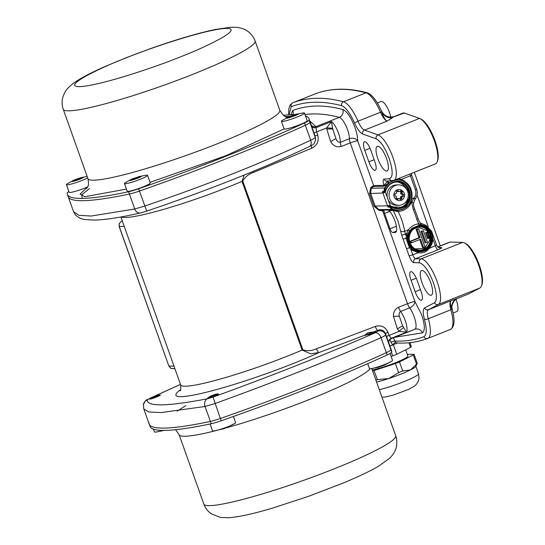 <?xml version="1.0" encoding="UTF-8"?>
<svg xmlns="http://www.w3.org/2000/svg" width="545" height="545" viewBox="0 0 545 545"><rect width="100%" height="100%" fill="white"/><g stroke="black" fill="none" stroke-linecap="round" stroke-linejoin="round"><path stroke-width="0.82" d="M244.16 175.054L242.028 181.335A83.671 9.142 160.4 0 1 121.276 216.91M120.881 216.978L180.688 384.933A83.671 9.142 -19.6 0 0 223.034 378.271A83.671 9.142 -19.6 0 0 302.107 350.06L310.643 353.8L319.091 352.52A91.621 10.008 160.4 0 1 213.933 390.274A91.621 10.008 160.4 0 1 180.64 389.682M253.33 171.307A4.081 1.254 -112.2 0 0 253.663 172.349C248.772 173.944 245.141 176.839 242.77 181.029L302.85 349.754A4.081 0.443 160.4 0 0 302.107 350.06L242.028 181.335A4.081 0.443 160.4 0 1 242.77 181.029M180.497 384.395L149.889 398.32L147.259 399.948C147.034 406.856 167.049 406.468 207.304 398.797L213.02 397.114C274.19 374.906 328.281 353.446 375.301 332.722L377.93 331.101L377.896 330.284A4.081 1.267 -110.5 0 1 375.294 326.462C381.037 324.786 385.274 326.728 387.999 332.293L389.096 335.373L399.247 331.346L397.4 328.989L393.435 316.291L399.342 316.25L402.666 325.951L406.475 332.252L399.247 331.346A6.124 1.41 135.8 0 1 403.532 327.654M332.525 128.252L335.979 138.675C336.728 141.182 338.193 142.388 340.366 142.293L349.393 138.716A6.124 1.887 -111.6 0 0 350.244 142.906L341.225 146.489C336.755 147.525 333.254 145.931 330.713 141.714L326.748 129.008L326.789 127.85L331.449 121.555L332.525 128.252L326.789 127.85L316.631 131.883L317.735 134.962C319.159 141.026 317.183 145.433 311.808 148.179A4.081 1.247 -112.8 0 1 311.195 145.665M211.201 395.854C215.2 394.273 217.605 393.64 218.422 393.946C219.09 394.737 207.74 398.92 207.761 397.884L211.201 395.854M153.2 397.162C157.192 395.568 159.569 394.846 160.332 394.996C160.904 395.541 149.616 399.867 149.712 399.056L153.2 397.162M147.259 399.948A6.124 6.084 -173.3 0 0 143.355 404.928L143.798 408.975L148.88 411.993L161.075 412.585L205.063 406.481L215.064 403.532C277.589 380.846 332.9 358.896 381.003 337.696C383.959 336.354 385.492 335.407 385.601 334.848L385.485 333.629C383.769 330.256 381.234 329.146 377.896 330.284L373.23 332.028L375.43 331.864L370.259 334.296L364.762 335.195L319.091 352.52A4.081 1.26 -111.1 0 1 316.461 348.711C311.822 350.912 307.285 351.259 302.85 349.754M305.472 115.853A263.255 28.756 160.4 0 1 308.961 118.667A263.255 28.756 160.4 0 1 309.131 120.098L309.948 122.393A14.286 1.56 160.4 0 1 305.35 125.234A14.286 1.56 -19.6 0 0 309.948 122.393A263.255 28.756 -19.6 0 0 309.778 120.963A263.255 28.756 160.4 0 1 309.948 122.393L315.276 137.347A6.124 6.084 -173.3 0 1 315.582 140.079L315.276 137.347C315.16 137.851 313.627 138.798 310.677 140.188C263.221 162.587 207.911 184.537 144.738 206.03L134.738 208.98L91.097 216.045L78.868 215.295L73.555 211.698L75.285 214.716C78.105 217.578 81.45 219.192 85.313 219.574L94.346 220.091C105.389 219.839 120.752 217.462 140.44 212.952L140.44 212.952A6.124 4.742 -102.8 0 1 134.738 208.98L129.41 194.027A263.255 28.756 160.4 0 1 68.186 196.636A263.255 28.756 -19.6 0 0 129.41 194.027A14.286 1.56 -19.6 0 0 139.411 191.077A14.286 1.56 160.4 0 1 129.41 194.027L128.6 191.731A263.255 28.756 160.4 0 1 67.376 194.34A263.255 28.756 160.4 0 1 67.198 192.91A14.286 1.56 160.4 0 1 68.861 191.547M341.225 146.489A6.124 1.887 68.4 0 1 340.366 142.293A13.264 4.094 68.4 0 0 331.449 121.555L316.032 127.673L316.631 131.883A4.081 0.443 -19.6 0 0 314.124 133.218L309.778 120.963L315.889 126.638L316.032 127.673A4.081 3.699 159 0 1 311.474 125.738M373.23 332.028L367.834 332.722L364.762 335.195M388.537 342.151L386.582 336.715A4.081 0.443 -19.6 0 1 389.096 335.373L391.365 338.609L414.752 329.33A13.264 4.094 -111.6 0 0 414.772 329.316A13.264 4.094 -111.6 0 0 415.392 320.807A13.264 4.094 -111.6 0 0 409.629 307.877L400.602 311.454C399.117 312.564 398.702 314.165 399.342 316.25M394.75 337.266L422.416 332.872C425.168 330.835 424.909 324.786 421.639 314.724L414.922 301.521A6.124 0.668 -19.6 0 0 407.503 303.708L350.244 142.906A6.124 0.668 160.4 0 1 357.663 140.719C357.677 137.067 356.771 132.646 354.952 127.441C351.062 117.393 347.036 111.412 342.873 109.504A6.124 5.675 -75.1 0 1 339.276 117.359A13.264 4.094 -111.6 0 1 345.911 125.704A13.264 4.094 -111.6 0 1 349.393 138.716A6.124 4.673 -179.1 0 1 357.663 140.719L373.625 185.545L370.77 187.534L369.551 193.536L374.115 206.351L378.884 210.329L382.624 210.826L414.922 301.521A6.124 3.76 -36.3 0 1 409.629 307.877A6.124 1.887 -111.6 0 1 407.503 303.708L398.484 307.285C395.016 309.124 393.333 312.128 393.435 316.291M374.878 161.695L370.798 150.229A9.183 2.834 -111.6 0 0 364.394 141.755A9.183 2.834 -111.6 0 0 364.789 150.345L368.87 161.811A9.183 2.834 -111.6 0 0 375.253 170.292A9.183 2.834 -111.6 0 0 374.878 161.695M386.541 158.581A13.264 4.094 -111.6 0 0 377.297 146.339A13.264 4.094 -111.6 0 0 378.4 160.175A13.264 4.094 -111.6 0 0 387.086 171.001A13.264 4.094 -111.6 0 0 386.541 158.581M315.582 140.079C313.348 146.339 312.408 144.316 309.499 146.523A6.124 3.822 -115.4 0 0 310.677 140.188L305.35 125.234A263.255 28.756 160.4 0 1 139.411 191.077A263.255 28.756 -19.6 0 0 305.35 125.234L304.532 122.945A263.255 28.756 160.4 0 1 138.594 188.781A14.286 1.56 160.4 0 1 128.6 191.731M388.837 343.003A4.081 3.985 -16.9 0 1 391.058 338.37L414.772 329.316A6.124 5.825 69.4 0 1 414.847 329.289L414.772 329.316M415.14 291.759A9.183 2.834 -111.6 0 0 421.523 300.241A9.183 2.834 -111.6 0 0 421.149 291.643L417.068 280.178A9.183 2.834 -111.6 0 0 410.671 271.703A9.183 2.834 -111.6 0 0 411.059 280.293L415.14 291.759L420.44 289.647M430.775 282.8A13.264 4.094 -111.6 0 0 421.53 270.558A13.264 4.094 -111.6 0 0 422.627 284.388A13.264 4.094 -111.6 0 0 431.313 295.213A13.264 4.094 -111.6 0 0 430.775 282.8M378.884 210.329L378.884 209.614L383.707 210.159L384 210.799A4.081 1.26 68.4 0 0 384.572 213.456L390.016 228.743A4.081 1.26 -111.6 0 0 392.713 232.545L395.05 232.497A12.242 3.774 -111.6 0 0 395.479 232.415A12.242 3.774 -111.6 0 0 395.609 222.905A12.242 3.774 -111.6 0 0 389.069 210.704L387.652 210.084L392.645 209.989A1.022 0.967 -91.1 0 1 393.32 210.622L397.973 220.895L401.733 235.222L409.131 256.007C410.692 259.985 412.252 262.2 413.812 262.649L419.412 262.819C424.085 264.168 428.765 270.81 433.445 282.746C436.974 293.523 437.335 300.179 434.535 302.707L424.589 307.952C422.859 309.281 422.797 313.041 424.426 319.241C426.987 329.091 426.817 334.903 423.915 336.674C414.895 340.06 405.16 341.511 394.703 341.034L390.901 342.165L389.968 339.535M374.115 206.351L375.164 206.065L378.884 209.614L392.345 209.355A6.124 5.784 -91.1 0 1 389.723 207.195A1.022 0.967 -91.1 0 1 389.77 205.949L390.288 205.874L389.77 205.942L390.288 205.874L390.172 206.957L388.19 207.223L388.803 205.506L390.52 206.167L385.39 192.276L384.075 192.678L382.576 191.459L384.075 192.678M370.77 187.534A1.022 0.402 -143.7 0 1 371.274 188.243L370.6 193.243L375.164 206.065L387.481 205.826L382.917 193.005L369.551 193.536M288.979 114.832L291.255 106.67C306.181 101.077 322.987 100.757 341.667 105.703C345.782 107.338 350.06 113.06 354.502 122.877C357.288 129.056 360 132.769 362.65 134.009L376.173 138.805C380.723 141.196 385.07 147.77 389.212 158.534C393.04 170.483 393.122 177.214 389.471 178.726L384.062 179.107C382.897 179.537 382.869 181.621 383.98 185.348L373.625 185.545A1.022 0.967 -91.1 0 1 373.509 186.492L371.274 188.243L384.736 187.984A15.308 14.463 -91.1 0 1 388.898 182.813L383.864 186.295A1.022 0.967 88.9 0 0 383.98 185.348L387.318 181.574L388.387 183.154M377.93 331.101A6.124 6.07 2.7 0 1 385.601 334.848L390.929 349.801A263.255 28.756 -19.6 0 0 390.751 348.371A263.255 28.756 160.4 0 1 390.929 349.801A14.286 1.56 160.4 0 1 386.33 352.649A14.286 1.56 -19.6 0 0 390.929 349.801L391.746 352.097A263.255 28.756 -19.6 0 0 391.569 350.667L388.531 342.137M213.02 397.114L220.391 418.485A263.255 28.756 -19.6 0 0 386.33 352.649A263.255 28.756 160.4 0 1 220.391 418.485A14.286 1.56 160.4 0 1 210.39 421.435A14.286 1.56 -19.6 0 0 220.391 418.485L221.209 420.781A263.255 28.756 -19.6 0 0 387.148 354.938A14.286 1.56 -19.6 0 0 391.746 352.097M143.798 408.975L149.167 424.044A263.255 28.756 -19.6 0 0 210.39 421.435A263.255 28.756 160.4 0 1 149.167 424.044A263.255 28.756 160.4 0 1 148.989 422.613M304.996 114.518A694.875 214.335 -111.6 0 1 339.276 117.359L315.889 126.638A4.081 3.985 -26.5 0 1 311.202 124.969M400.602 230.923A3.059 1.73 -8.8 0 0 404.69 231.264L408.348 229.813C411.216 226.304 414.684 224.302 418.751 223.804L416.768 219.315A24.491 7.555 -111.6 0 0 413.294 209.559L411.686 202.372L411.059 202.624L409.942 205.049C407.122 208.79 403.205 210.956 398.204 211.549L393.32 210.622L389.069 210.704M383.646 209.968L387.652 210.084M393.531 337.75L394.703 341.034L395.656 342.389L396.808 342.996C407.824 343.561 418.117 342.049 427.696 338.465A3.059 2.909 -110.6 0 1 423.915 336.674M427.825 338.411L450.299 329.493A26.528 8.182 -111.6 0 0 450.34 329.48L427.696 338.465A3.059 2.909 -110.6 0 0 427.743 338.445A26.528 8.182 -111.6 0 0 427.784 338.425A26.528 8.182 -111.6 0 0 428.322 318.743A12.242 3.774 68.4 0 1 428.459 309.71L438.398 304.464A24.491 7.555 -111.6 0 0 436.6 280.157A24.491 7.555 -111.6 0 0 421.115 258.875L415.515 258.705A4.081 1.26 68.4 0 1 412.838 254.91L410.964 249.651L409.452 247.825L406.509 248.629M416.768 219.315A2.044 0.627 -15.6 0 0 417.94 218.368C418.948 221.12 419.752 222.612 420.352 222.864L420.352 222.864A2.044 1.308 -43.2 0 1 420.447 224.247L418.751 223.804A1.022 0.456 -94.7 0 0 419.248 225.221L412.367 228.076L409.602 230.869L408.348 229.813L406.618 233.662L406.045 238.274L407.088 238.369L410.249 247.239L409.452 247.825L406.045 238.274L403.102 239.078M392.645 209.989L396.358 210.343L396.542 211.521M384.062 179.107A3.059 2.895 -94 0 0 386.984 181.09L393.94 180.354L435.441 163.888A24.491 7.555 -111.6 0 0 437.233 161.756A24.491 7.555 -111.6 0 0 433.432 138.341A24.491 7.555 -111.6 0 0 420.141 118.687A24.491 7.555 -111.6 0 0 419.521 118.422L378.019 134.888A3.059 2.814 109.5 0 0 376.173 138.805M394.607 116.582L404.301 113.026L419.521 118.422M409.602 230.869L407.858 233.996A13.264 12.535 88.9 0 0 407.34 236.046L406.059 235.869L405.439 234.132A6.124 1.887 68.4 0 1 404.69 231.264A24.491 7.555 -111.6 0 0 398.204 211.549L398.184 210.329L402.721 209.321L408.457 205.199L409.315 204.034A15.308 14.463 88.9 0 0 410.358 187.991A15.308 14.463 88.9 0 0 397.271 179.789A15.308 14.463 88.9 0 0 396.419 179.83L393.851 180.388M385.213 188.175L384.736 187.984A6.124 5.784 -91.1 0 0 384.109 191.431A1.022 0.967 -91.1 0 0 384.927 192.337L385.356 192.031A0.409 0.388 -91.1 0 1 384.927 192.337L382.917 193.005A6.124 5.784 -91.1 0 1 382.576 191.459L384.627 191.39L385.213 188.175C386.902 184.85 389.403 182.507 392.727 181.138C409.438 173.63 419.923 203.067 402.66 209.035C399.308 210.316 395.956 210.295 392.618 208.967L392.345 209.355A15.308 14.463 -91.1 0 0 396.358 210.343L398.184 210.329M424.276 224.751A2.044 0.722 101.5 0 1 424.33 224.758L424.126 224.717A2.044 0.763 100.2 0 0 424.078 224.71L425.713 225.16A2.044 0.627 110.6 0 1 425.788 225.174A2.044 0.627 110.6 0 1 425.918 226.42L430.216 230.46M395.656 342.389A3.059 0.886 -50.7 0 0 392.713 344.917L390.901 342.165M397.046 343.009A3.059 1.615 -114 0 0 396.923 343.139L392.713 344.917A26.528 2.895 160.4 0 1 389.913 346.027M468.475 293.993A12.242 3.774 -111.6 0 0 468.591 293.953L457.296 298.435A10.205 9.333 67.3 0 0 451.941 309.151L451.662 308.49C450.143 304.355 449.932 301.78 451.008 300.758L457.807 298.224M468.591 293.953A12.242 3.774 -111.6 0 0 468.707 293.905L479.9 287.998A24.491 7.555 -111.6 0 0 481.46 285.968A24.491 7.555 -111.6 0 0 477.665 262.554A24.491 7.555 -111.6 0 0 464.374 242.907A24.491 7.555 -111.6 0 0 462.616 242.409L450.272 242.034A12.242 3.774 -111.6 0 0 449.768 242.123L437.758 246.885M409.131 256.007L418.383 252.71C422.818 253.493 426.34 252.097 428.949 248.52L436.497 245.161M410.249 247.239L411.897 248.847A13.264 12.535 88.9 0 0 418.785 251.688L420.025 251.722M418.785 251.688L418.383 252.71L410.964 249.651L411.897 248.847M407.34 236.046L407.088 238.369M387.515 181.049A4.081 1.26 68.4 0 0 387.318 181.574L387.863 181.151L388.898 182.813L393.449 180.524M401.038 180.238L401.127 179.482L398.681 178.474M409.929 174.012A4.081 1.26 -111.6 0 0 410.412 175.797L411.693 175.197L411.482 173.399M437.233 161.756L437.683 160.537A23.469 7.242 -111.6 0 0 434.038 138.096A23.469 7.242 -111.6 0 0 421.305 119.266L420.141 118.687M404.301 113.026A12.242 3.774 -111.6 0 0 403.232 112.999L394.641 116.405C388.851 118.108 384.491 116.33 381.548 111.057C376.534 100.307 371.731 94.21 367.153 92.759A2.044 1.894 104.9 0 0 366.022 92.827L343.473 101.779A3.059 2.841 104.9 0 0 341.667 105.703M381.916 112.617A10.205 8.713 -131.7 0 0 392.407 117.747L387.052 121.147C385.206 120.016 383.489 117.168 381.916 112.617L381.405 110.982M464.374 242.907L465.539 243.486A23.469 7.242 68.4 0 1 478.272 262.315A23.469 7.242 68.4 0 1 481.909 284.756L481.46 285.968M417.94 218.368L414.663 209.171L413.294 209.559M409.186 204.246A1.022 0.436 -150.1 0 0 409.942 205.049M411.577 198.986L411.059 202.624A1.022 0.497 17 0 1 410.378 202.25M413.485 203.38L413.485 203.38A2.044 0.974 -178.8 0 0 411.686 202.372L414.043 198.073A2.044 0.422 -143.2 0 1 415.004 199.313L413.485 203.38C413.812 207.917 413.73 206.173 414.663 209.171M420.931 225.208A1.022 0.79 -81.8 0 1 420.447 224.247L420.549 224.308A2.044 1.24 -45.5 0 0 420.44 222.953L424.126 224.717A2.044 0.763 100.2 0 1 424.596 225.841L425.843 226.604M468.707 293.905L456.812 298.619A10.205 8.938 -108.9 0 0 451.662 308.49M430.979 231.652L431.64 231.23L436.627 245.223C438.085 247.369 439.209 248.227 439.979 247.805L439.979 247.805A4.081 3.849 91.7 0 0 441.443 247.546C442.336 247.723 441.212 248.459 438.071 249.76L415.515 258.705A3.059 2.889 91.7 0 0 413.812 262.649M428.704 248.234L428.949 248.52C431.422 245.795 432.716 242.552 432.839 238.778L435.394 245.965A4.081 1.26 -111.6 0 0 438.071 249.76M419.705 225.603L419.555 225.201A13.264 12.535 -91.1 0 1 419.957 225.187L419.248 225.221L419.705 225.603C424.957 224.847 429.133 228.26 432.233 235.835C432.267 244.092 429.732 248.97 424.63 250.482C419.854 252.887 414.909 250.986 409.786 244.787C407.367 236.966 408.348 231.502 412.742 228.396L419.405 225.623M401.733 235.222L406.618 233.662L407.858 233.996M384.627 191.39L385.117 191.935C386.276 187.31 388.953 184.094 393.136 182.282C408.471 175.388 418.097 202.413 402.251 207.89C397.979 209.437 393.96 208.878 390.2 206.208L390.288 205.874L388.857 205.962L388.19 207.223A6.124 5.784 -91.1 0 1 387.481 205.826L388.803 205.506L388.857 205.962L388.687 205.608M385.356 192.031A13.264 12.535 -91.1 0 1 397.305 181.826C391.147 182.343 387.175 185.743 385.383 192.024L384.293 192.337M384.538 192.351L384.927 192.119M395.888 179.584A1.022 0.743 -95.5 0 0 396.419 179.83L397.271 179.789C409.363 178.889 416.905 196.05 408.457 205.199L408.478 205.172M393.054 117.352A10.205 9.163 46.7 0 1 381.684 111.848L380.533 112.243A12.242 3.774 -111.6 0 0 387.052 121.147L364.496 130.098A3.059 2.814 109.5 0 0 362.65 134.009M419.923 225.187L419.943 225.187A13.264 12.535 -91.1 0 1 432.744 238.206A13.264 12.535 -91.1 0 1 420.461 251.708A13.264 12.535 -91.1 0 1 408.423 242.941A13.264 12.535 -91.1 0 1 412.367 228.076L412.742 228.396M420.999 225.214A1.022 0.763 -81.5 0 1 420.549 224.308L424.555 226.012M432.757 238.111L432.764 238.771M424.698 226.066L424.739 225.889A2.044 0.722 101.5 0 0 424.33 224.758L425.788 225.174L431.64 231.23M424.589 307.952A3.059 2.909 -117.8 0 0 428.459 309.71L451.008 300.758A12.242 3.774 -111.6 0 0 450.879 309.792A26.528 8.182 -111.6 0 1 450.34 329.48C454.496 327.177 455.136 320.555 452.261 309.628C452.187 306.454 450.504 307.7 454.203 300.806L457.296 298.435A10.205 9.333 67.3 0 1 457.33 298.422M424.392 249.814C410.767 255.939 402.224 231.938 416.291 227.074C429.916 220.957 438.459 244.95 424.392 249.814M415.201 248.902L424.562 248.363L429.944 240.011L427.13 230.719L418.24 227.197L413.56 229.057M420.91 231.298L424.991 242.763L425.992 242.75L421.912 231.284L420.91 231.298L423.349 230.705L421.912 231.284M419.732 239.562L422.573 247.539L425.018 246.953L418.553 228.798L417.552 228.818L416.107 229.391L419.071 237.702L410.044 241.278L410.589 242.811L411.591 242.791L411.046 241.258L410.044 241.278M425.536 232.735L427.58 238.465L428.581 238.451L426.537 232.715L425.536 232.735L427.982 232.143L426.537 232.715M425.992 242.75L427.437 242.178L423.349 230.705M419.071 237.702L420.072 237.681L411.046 241.258M420.072 237.681L417.109 229.37L416.107 229.391M418.553 228.798L417.109 229.37M423.574 247.525L420.611 239.207L411.591 242.791M428.581 238.451L430.025 237.879L427.982 232.143M389.954 205.097L388.946 205.908M389.259 205.819L390.056 205.799M394.124 344.331L393.361 344.713A27.039 2.957 160.4 0 1 389.934 346.082M391.133 356.403L392.673 355.892L391.467 352.513M393.361 344.713L396.767 354.27L410.576 347.376L408.927 342.75M410.576 347.376A27.039 2.957 -19.6 0 0 411.312 346.586L409.908 342.655M407.251 354.359L414.03 354.23L417.266 363.311L415.74 366.472A24.491 2.677 160.4 0 1 410.474 369.932A24.491 2.677 160.4 0 1 388.823 378.523A24.491 2.677 160.4 0 1 376.575 382.059M392.673 355.892A27.039 2.957 -19.6 0 0 396.767 354.27M417.266 363.311A27.039 2.957 160.4 0 1 416.53 364.094L410.474 369.932L402.721 370.988A27.039 2.957 -19.6 0 1 398.627 372.617L388.823 378.523L377.317 379.654A27.039 2.957 160.4 0 1 375.859 380.029M372.242 369.892A20.41 2.228 -19.6 0 0 395.302 362.766A20.41 2.228 -19.6 0 0 407.851 356.048L405.637 349.836M416.53 364.094L413.294 355.02L399.485 361.914L402.721 370.988M414.03 354.23A27.039 2.957 160.4 0 1 413.294 355.02M377.317 379.654L374.081 370.573A27.039 2.957 160.4 0 1 372.623 370.954M398.627 372.617L395.391 363.535L374.081 370.573M399.485 361.914A27.039 2.957 160.4 0 1 395.391 363.535M398.892 205.267L396.889 205.308A10.205 9.64 -91.1 0 1 387.052 195.294A10.205 9.64 -91.1 0 1 396.494 184.905L398.497 184.864A10.205 9.64 -91.1 0 1 403.974 186.54A10.205 9.64 -91.1 0 1 407.967 197.903A10.205 9.64 -91.1 0 1 398.892 205.267A10.205 9.64 -91.1 0 1 389.055 195.253A10.205 9.64 -91.1 0 1 398.497 184.864M403.668 198.142C400.2 204.375 390.772 197.842 394.791 191.976C398.259 185.743 407.687 192.269 403.668 198.142M401.992 193.019A3.57 3.372 -91.1 0 1 402.428 193.925L403.511 194.306A4.592 4.34 -91.1 0 1 403.402 196.329L402.292 196.575A3.57 3.372 -91.1 0 1 401.76 197.426L401.992 198.605A4.592 4.34 -91.1 0 1 400.282 199.518L399.526 198.618A3.57 3.372 -91.1 0 1 398.565 198.557L397.714 199.354A4.592 4.34 -91.1 0 1 396.113 198.244L396.467 197.099A3.57 3.372 -91.1 0 1 396.031 196.186L394.955 195.812A4.592 4.34 -91.1 0 1 395.057 193.788L396.174 193.543A3.57 3.372 -91.1 0 1 396.699 192.692L396.467 191.513A4.592 4.34 -91.1 0 1 398.177 190.6L398.933 191.499A3.57 3.372 -91.1 0 1 399.901 191.561L400.745 190.757A4.592 4.34 -91.1 0 1 402.346 191.874L401.992 193.019L400.534 193.046A3.57 3.372 -91.1 0 1 400.97 193.959L402.237 194.327A4.592 4.34 -91.1 0 1 402.135 196.357L400.827 196.602A3.57 3.372 -91.1 0 1 400.303 197.453L400.725 198.632A4.592 4.34 -91.1 0 1 399.976 199.15M403.511 194.306L402.237 194.327M400.97 193.959L402.428 193.925M403.402 196.329L402.135 196.357M400.275 191.206A4.592 4.34 -91.1 0 1 401.079 191.895L400.534 193.046M401.079 191.895L402.346 191.874M402.292 196.575L400.827 196.602M401.76 197.426L400.303 197.453M397.925 191.52A3.57 3.372 -91.1 0 1 398.436 191.588L399.901 191.561M401.992 198.605L400.725 198.632M396.91 190.627L397.475 191.527L398.933 191.499M399.526 198.618L399.069 198.625M398.565 198.557L397.101 198.584L396.447 199.381M149.167 424.044L149.984 426.333A263.255 28.756 -19.6 0 0 211.208 423.731A14.286 1.56 -19.6 0 0 221.209 420.781M284.129 128.913L225.684 155.788L150.038 182.337M126.454 189.095L84.863 196.718L80.074 194.129L87.636 186.928M285.294 116.541L290.035 116.262M309.131 120.098A14.286 1.56 160.4 0 1 304.532 122.945M283.346 115.308A263.255 28.756 160.4 0 1 294.688 114.607M417.048 195.001L428.159 226.475M150.543 399.042L150.304 398.926C150.243 398.184 160.434 394.648 159.917 395.595M153.465 429.153L154.46 431.94A12.242 1.335 -19.6 0 0 155.638 432.103A12.242 1.335 -19.6 0 0 162.587 430.387M155.638 432.103L164.249 430.393M209.137 397.884L208.381 397.789L213.354 395.493L217.986 394.464M210.084 423.962L212.53 430.829A12.242 1.335 -19.6 0 0 213.708 430.986A12.242 1.335 -19.6 0 0 224.513 427.982A12.242 1.335 -19.6 0 0 234.786 423.479A12.242 1.335 -19.6 0 0 235.597 422.613L233.41 416.469M213.708 430.986L224.254 428.656L234.786 423.479M365.307 335.543C365.252 334.8 375.437 331.271 374.919 332.212L374.17 332.77M367.718 363.651L369.462 368.563A12.242 1.335 -19.6 0 0 370.641 368.72A12.242 1.335 -19.6 0 0 380.567 366.022A12.242 1.335 -19.6 0 0 391.719 361.212A12.242 1.335 -19.6 0 0 392.536 360.347L390.084 353.46M370.641 368.72L378.421 367.255L384.77 364.993L391.719 361.212M87.67 186.86A12.242 1.335 160.4 0 1 75.748 191.206A12.242 1.335 160.4 0 1 69.126 192.303L66.408 184.66A12.242 1.335 160.4 0 1 67.219 183.794L74.174 180.007L80.517 177.752C84.461 176.839 84.134 177.377 79.536 179.366C72.015 181.969 70.223 182.187 74.174 180.007M87.684 177.888A12.242 1.335 160.4 0 1 74.931 182.977A12.242 1.335 160.4 0 1 66.408 184.66M80.898 178.235A3.57 0.388 160.4 0 1 80.735 178.406L81.396 178.29A4.592 0.504 160.4 0 1 80.17 178.903L79.141 179.203A3.57 0.388 160.4 0 1 78.242 179.564L77.765 179.857A4.592 0.504 160.4 0 1 75.878 180.477L75.775 180.375A3.57 0.388 160.4 0 1 75.033 180.559L73.909 180.967A4.592 0.504 160.4 0 1 73.241 180.981L74.168 180.579A3.57 0.388 160.4 0 1 74.331 180.402L73.677 180.518A4.592 0.504 160.4 0 1 74.897 179.911L75.925 179.605A3.57 0.388 160.4 0 1 76.831 179.251L77.301 178.958A4.592 0.504 160.4 0 1 79.189 178.331L79.291 178.433A3.57 0.388 160.4 0 1 80.033 178.249L81.164 177.84A4.592 0.504 160.4 0 1 81.825 177.827L80.898 178.235M80.251 178.862L80.033 178.249M79.522 179.094L79.291 178.433M79.461 179.107L79.189 178.331M77.635 179.898L77.301 178.958M77.124 180.082L76.831 179.251M76.198 180.381L75.925 179.605M75.121 180.545L74.897 179.911M74.331 180.402L74.461 180.77M138.587 176.634L146.367 175.177A12.242 1.335 160.4 0 1 147.545 175.333L150.263 182.977A12.242 1.335 160.4 0 1 139.179 188.345A12.242 1.335 160.4 0 1 127.196 191.193L124.471 183.542A12.242 1.335 160.4 0 1 125.289 182.677L132.244 178.896L141.012 176.144C144.302 176.587 122.23 183.508 132.244 178.896M147.545 175.333A12.242 1.335 160.4 0 1 136.461 180.702A12.242 1.335 160.4 0 1 124.471 183.542M135.691 177.847A3.57 0.388 160.4 0 1 136.638 177.534L137.565 177.132A4.592 0.504 160.4 0 1 139.036 176.764L138.559 177.057A3.57 0.388 160.4 0 1 138.893 177.05L139.922 176.744A4.592 0.504 160.4 0 1 139.929 176.75A4.592 0.504 160.4 0 1 139.602 177.091L138.471 177.5A3.57 0.388 160.4 0 1 137.858 177.806L137.96 177.908A4.592 0.504 160.4 0 1 136.168 178.617L135.514 178.733A3.57 0.388 160.4 0 1 134.567 179.046L133.641 179.455A4.592 0.504 160.4 0 1 132.169 179.823L132.646 179.53A3.57 0.388 160.4 0 1 132.312 179.537L131.277 179.836A4.592 0.504 160.4 0 1 131.277 179.83A4.592 0.504 160.4 0 1 131.604 179.496L132.728 179.087A3.57 0.388 160.4 0 1 133.341 178.78L133.239 178.678A4.592 0.504 160.4 0 1 135.031 177.963L135.691 177.847L135.977 178.651M137.565 177.132L137.858 177.956M136.924 178.338L136.638 177.534M135.33 178.801L135.031 177.963M138.559 177.057L138.689 177.418M133.593 179.469L133.341 178.78M132.932 179.646L132.728 179.087M295.519 114.368L303.299 112.904A12.242 1.335 160.4 0 1 304.478 113.06L307.203 120.704A12.242 1.335 160.4 0 1 297.924 125.411A12.242 1.335 160.4 0 1 284.844 129.111A12.242 1.335 160.4 0 1 284.136 128.92L281.411 121.276A12.242 1.335 160.4 0 1 282.221 120.411L289.177 116.63L295.519 114.368C307.482 111.664 278.195 122.094 289.177 116.63M304.478 113.06A12.242 1.335 160.4 0 1 295.199 117.768A12.242 1.335 160.4 0 1 282.119 121.467A12.242 1.335 160.4 0 1 281.411 121.276M289.17 117.195A3.57 0.388 160.4 0 1 289.334 117.018L288.68 117.141A4.592 0.504 160.4 0 1 289.899 116.528L290.928 116.221A3.57 0.388 160.4 0 1 291.834 115.867L292.304 115.574A4.592 0.504 160.4 0 1 294.191 114.954L294.293 115.049A3.57 0.388 160.4 0 1 295.036 114.866L296.167 114.457A4.592 0.504 160.4 0 1 296.827 114.443L295.901 114.852A3.57 0.388 160.4 0 1 295.744 115.022L296.398 114.906A4.592 0.504 160.4 0 1 295.172 115.52L294.143 115.819A3.57 0.388 160.4 0 1 293.244 116.18L292.767 116.473A4.592 0.504 160.4 0 1 290.887 117.093L290.778 116.991A3.57 0.388 160.4 0 1 290.035 117.182L288.911 117.591A4.592 0.504 160.4 0 1 288.244 117.604L289.266 117.461M289.463 117.386L289.334 117.018M289.899 116.528L290.124 117.161M290.928 116.221L291.207 116.998M291.834 115.867L292.127 116.698M292.304 115.574L292.645 116.521M294.191 114.954L294.47 115.724M294.293 115.049L294.532 115.71M295.036 114.866L295.254 115.486M453.079 313.028L456.799 311.549A12.242 3.774 -111.6 0 0 455.961 299.191M390.847 117.127A12.242 3.774 -111.6 0 0 381.084 101.506L377.358 102.985M173.991 366.138L168.943 366.056L170.96 368.338L174.925 368.74M124.219 226.345L119.26 226.522L168.834 366.029L170.878 368.325A2.044 0.6 115.7 0 1 170.81 368.263M122.4 221.236L121.508 221.27L119.348 223.402L119.144 226.488L168.834 366.029M122.298 220.95L121.508 221.27A2.044 0.627 68.4 0 0 121.44 221.284L119.348 223.402M253.663 172.349L311.808 148.179M375.294 326.462L316.461 348.711M170.96 368.338A2.044 0.6 115.7 0 1 170.878 368.325L172.499 368.706M309.499 146.523C262.813 168.569 208.565 190.096 146.762 211.099L138.594 188.781M314.124 133.218L315.221 136.305A4.081 0.443 160.4 0 1 317.735 134.962M387.999 332.293A4.081 0.443 -19.6 0 0 385.485 333.629L386.582 336.715M391.058 338.37L406.475 332.252A13.264 4.094 68.4 0 0 400.602 311.454A6.124 1.887 -111.6 0 1 398.484 307.285M402.666 325.951A6.124 1.09 -32.7 0 0 397.4 328.989M330.713 141.714A6.124 1.09 147.3 0 1 335.979 138.675M326.748 129.008L332.654 128.974M375.301 332.722A6.124 3.835 66.1 0 1 381.003 337.696L387.148 354.938M207.304 398.797A6.124 4.728 79 0 0 205.063 406.481L211.208 423.731M143.355 404.928L143.355 404.928C146.421 397.809 146.496 400.882 149.439 398.484L180.484 384.368M149.889 398.32A6.124 3.822 -115.4 0 0 149.439 398.484M342.873 109.504C324.302 104.586 307.591 104.906 292.754 110.465L290.839 114.723M381.95 210.193A1.022 0.967 -91.1 0 1 382.624 210.826L384 210.799M292.754 110.465A6.124 5.825 -110.6 0 1 292.924 114.641M383.864 186.295L373.509 186.492M392.393 180.708A3.059 2.895 -94 0 1 389.471 178.726M393.94 180.354A24.491 7.555 -111.6 0 0 393.054 157.818A24.491 7.555 -111.6 0 0 378.019 134.888L364.496 130.098A12.242 3.774 68.4 0 1 357.976 121.194L354.502 122.877M288.714 114.845L288.748 108.952L290.199 104.892L292.794 102.767A26.528 8.182 -111.6 0 1 292.835 102.753L315.392 93.801A26.528 8.182 -111.6 0 0 315.351 93.815L315.419 93.788A2.044 1.942 69.4 0 0 315.392 93.801A708.139 218.422 -111.6 0 1 366.022 92.827A26.528 8.182 -111.6 0 1 380.533 112.243L357.976 121.194A26.528 8.182 -111.6 0 0 343.473 101.779A708.139 218.422 -111.6 0 0 292.835 102.753A3.059 2.909 69.4 0 0 291.255 106.67M370.014 148.26L364.789 150.345M368.87 161.811L374.17 159.699M422.416 332.872A6.124 5.825 69.4 0 0 414.847 329.289M416.285 278.209L411.059 280.293M395.05 232.497L395.854 232.177M392.713 232.545L396.467 231.053M390.016 228.743L396.399 226.216M384.572 213.456L389.75 211.405M451.941 309.151A2.044 0.62 164.3 0 1 450.879 309.792L428.322 318.743A3.059 0.927 164.3 0 1 424.426 319.241M479.9 287.998L438.398 304.464A3.059 2.909 -117.8 0 1 434.535 302.707M462.616 242.409L421.115 258.875A3.059 2.889 91.7 0 0 419.412 262.819M292.794 102.767L315.351 93.815A26.528 8.182 -111.6 0 0 315.303 93.835M438.643 247.464L441.443 247.546M450.272 242.034L437.853 246.967M415.419 189.858L410.412 175.797L401.127 179.482C409.445 183.093 412.96 189.606 411.679 199.014L414.166 197.91A2.044 0.436 37.8 0 1 415.113 199.177C417.313 196.132 417.838 192.801 416.673 189.19L415.419 189.858C416.346 192.78 415.93 195.464 414.166 197.91M392.407 183.066C397.537 180.252 402.755 182.759 408.062 190.593C408.961 200.178 406.597 205.697 400.977 207.148L391.944 206.93M416.557 189.156L411.693 175.197M177.207 411.114L185.879 405.596M424.119 249.44A11.731 11.091 -91.1 0 1 420.433 250.182A11.731 11.091 -91.1 0 1 409.186 239.732A11.731 11.091 -91.1 0 1 417.974 226.952A11.731 11.091 -91.1 0 1 419.97 226.713A11.731 11.091 -91.1 0 1 431.095 236.244A11.731 11.091 -91.1 0 1 424.119 249.44M420.066 250.182A11.731 11.091 88.9 0 0 430.557 238.247A11.731 11.091 88.9 0 0 419.616 226.727M396.937 181.839A13.264 12.535 -91.1 0 1 409.356 194.865A13.264 12.535 -91.1 0 1 397.448 208.353M392.618 208.967L390.172 206.957M397.305 181.826A13.264 12.535 -91.1 0 1 410.092 194.851A13.264 12.535 -91.1 0 1 397.816 208.353A13.264 12.535 -91.1 0 1 390.322 205.901M381.97 397.196L385.213 397.032L393.585 395.002L408.791 389.3L414.65 385.962L416.298 384.436L418.274 381.343L419.064 378.162L418.499 373.788A24.491 2.677 160.4 0 1 391.542 386.167A24.491 2.677 160.4 0 1 379.3 389.702M215.057 430.829A101.833 11.125 160.4 0 1 179.128 434.699L203.83 504.07A101.833 11.125 -19.6 0 0 303.497 480.39A101.833 11.125 -19.6 0 0 395.697 435.748L371.779 368.59M370.157 368.747A101.833 11.125 160.4 0 1 226.849 427.682M192.494 74.461A101.833 11.125 160.4 0 1 63.247 109.259C61.823 104.967 61.721 100.818 62.948 96.806L64.753 92.555C66.054 89.796 69.045 86.635 73.711 83.065C80.844 78.044 91.376 72.499 105.294 66.422L126.202 57.722L149.861 48.852C175.544 39.758 197.27 33.313 215.043 29.519L230.535 27.25L236.23 27.311C240.652 27.856 243.969 28.851 246.183 30.295C247.178 30.643 252.826 34.458 255.108 40.936A101.833 11.125 160.4 0 1 192.494 74.461M86.689 188.447C86.471 187.78 89.693 187.541 87.943 178.624A101.833 11.125 -19.6 0 0 217.196 143.826A101.833 11.125 -19.6 0 0 279.81 110.308L255.108 40.936M180.088 56.993C159.699 65.495 100.593 85.872 79.475 86.655C60.366 86.641 103.169 66.579 125.745 58.036C146.135 49.534 205.24 29.157 226.359 28.374C245.468 28.388 202.665 48.451 180.088 56.993M82.186 198.394L81.818 194.674L89.598 188.475M180.095 390.67C180.674 391.242 180.872 389.328 180.688 384.933M122.291 220.943L121.44 221.284M119.144 226.488L119.239 223.443M146.762 211.099L140.44 212.952M67.376 194.34L73.555 211.698M388.892 343.193C389.512 343.309 386.97 341.592 391.365 338.609M397.285 342.853L396.808 342.996M315.419 93.788C330.856 88.031 348.098 87.691 367.153 92.759M419.957 225.187C426.428 225.528 430.598 228.982 432.457 235.549C433.268 244.916 429.269 250.305 420.461 251.708L419.943 251.722M420.433 250.182C416.83 250.789 409.581 247.198 409.145 238.397C409.786 231.387 413.403 227.49 419.984 226.713M397.816 208.353L390.24 205.847M418.499 373.788L415.828 366.281M203.83 504.07C205.438 508.294 207.986 511.571 211.474 513.901L220.378 517.396L228.498 517.75C239.003 516.967 253.732 513.731 272.684 508.056L308.225 496.454L344.324 482.577C358.61 476.623 369.987 471.193 378.455 466.302L389.709 458.209C392.679 455.123 394.594 452.316 395.452 449.775C396.004 448.903 398.048 442.295 395.697 435.748M175.592 429.692L179.128 434.699M87.943 178.624L63.247 109.259M279.81 110.308C283.039 115.288 285.43 117.563 286.99 117.12L286.97 117.12M308.961 118.667L309.778 120.963M414.343 172.261L440.278 245.89M87.159 176.416L80.517 177.752"/></g></svg>
